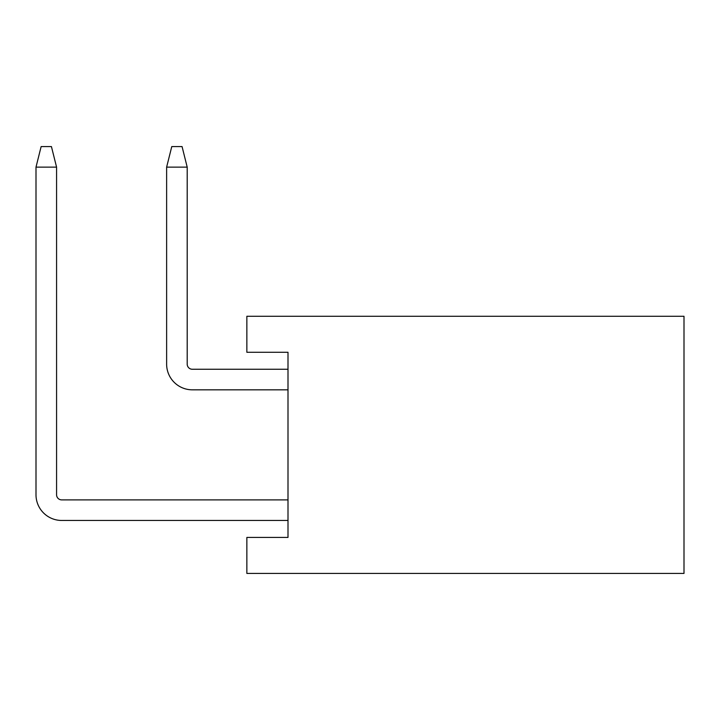 <?xml version="1.0" encoding="UTF-8"?>
<svg xmlns="http://www.w3.org/2000/svg" width="720" height="720" viewBox="0 0 720 720"><rect width="100%" height="100%" fill="white"/><g stroke="black" fill="none" stroke-linecap="round" stroke-linejoin="round"><path stroke-width="1.08" d="M684 316.287L684 573.426L246.861 573.426L246.861 537.426L288 537.426L288 352.287L246.861 352.287L246.861 316.287L684 316.287M288 389.826L192.339 389.826A25.713 25.713 0 0 1 166.626 364.113L166.626 167.139L171.774 146.574L182.061 146.574L187.2 167.139L166.626 167.139M288 369.261L192.339 369.261A5.139 5.139 0 0 1 187.2 364.113A5.139 5.139 0 0 0 192.339 369.261A5.139 5.139 0 0 1 187.2 364.113A5.139 5.139 0 0 0 192.339 369.261A5.139 5.139 0 0 1 187.2 364.113A5.139 5.139 0 0 0 192.339 369.261A5.139 5.139 0 0 1 187.2 364.113A5.139 5.139 0 0 0 192.339 369.261A5.139 5.139 0 0 1 187.2 364.113A5.139 5.139 0 0 0 192.339 369.261A5.139 5.139 0 0 1 187.2 364.113A5.139 5.139 0 0 0 192.339 369.261A5.139 5.139 0 0 1 187.2 364.113A5.139 5.139 0 0 0 192.339 369.261A5.139 5.139 0 0 1 187.2 364.113A5.139 5.139 0 0 0 192.339 369.261A5.139 5.139 0 0 1 187.2 364.113L187.2 167.139M288 520.461L61.713 520.461A25.713 25.713 0 0 1 36 494.739L36 167.139L41.139 146.574L51.426 146.574L56.574 167.139L36 167.139M288 499.887L61.713 499.887A5.139 5.139 0 0 1 56.574 494.739A5.139 5.139 0 0 0 61.713 499.887A5.139 5.139 0 0 1 56.574 494.739A5.139 5.139 0 0 0 61.713 499.887A5.139 5.139 0 0 1 56.574 494.739A5.139 5.139 0 0 0 61.713 499.887A5.139 5.139 0 0 1 56.574 494.739A5.139 5.139 0 0 0 61.713 499.887A5.139 5.139 0 0 1 56.574 494.739A5.139 5.139 0 0 0 61.713 499.887A5.139 5.139 0 0 1 56.574 494.739A5.139 5.139 0 0 0 61.713 499.887A5.139 5.139 0 0 1 56.574 494.739A5.139 5.139 0 0 0 61.713 499.887A5.139 5.139 0 0 1 56.574 494.739A5.139 5.139 0 0 0 61.713 499.887A5.139 5.139 0 0 1 56.574 494.739L56.574 167.139"/></g></svg>

